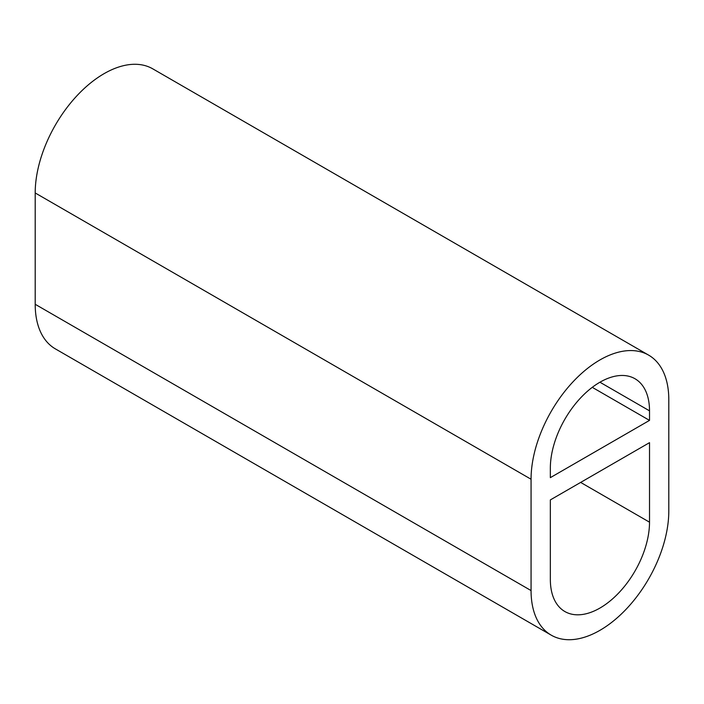 <?xml version="1.0" encoding="UTF-8"?>
<svg xmlns="http://www.w3.org/2000/svg" width="704" height="704" viewBox="0 0 704 704"><rect width="100%" height="100%" fill="white"/><g stroke="black" fill="none" stroke-linecap="round" stroke-linejoin="round"><path stroke-width="1.06" d="M648.63 355.124L152.768 68.842A97.398 56.232 120 0 0 77.713 94.934A97.398 56.232 120 0 0 35.2 192.958L35.2 304.286A97.398 56.232 120 0 0 55.37 348.876L551.232 635.158A97.398 56.232 120 0 0 626.287 609.066A97.398 56.232 120 0 0 668.8 511.042L668.8 399.714A97.398 56.232 120 0 0 648.63 355.124A97.398 56.232 120 0 0 573.575 381.216A97.398 56.232 120 0 0 531.062 479.239L531.062 590.568A97.398 56.232 120 0 0 551.232 635.158M649.519 410.846A70.127 40.489 120 0 0 634.99 378.743A70.127 40.489 120 0 0 580.958 397.531A70.127 40.489 120 0 0 550.343 468.098L550.343 477.646L649.519 420.385L649.519 410.846L599.931 382.219M550.343 499.91L649.519 442.658L649.519 522.183A70.127 40.489 120 0 1 618.904 592.75A70.127 40.489 120 0 1 564.872 611.538A70.127 40.489 120 0 1 550.343 579.436L550.343 499.91M592.258 387.332L649.519 420.385M35.2 304.286L531.062 590.568M35.2 192.958L531.062 479.239M580.642 482.416L649.519 522.183"/></g></svg>

